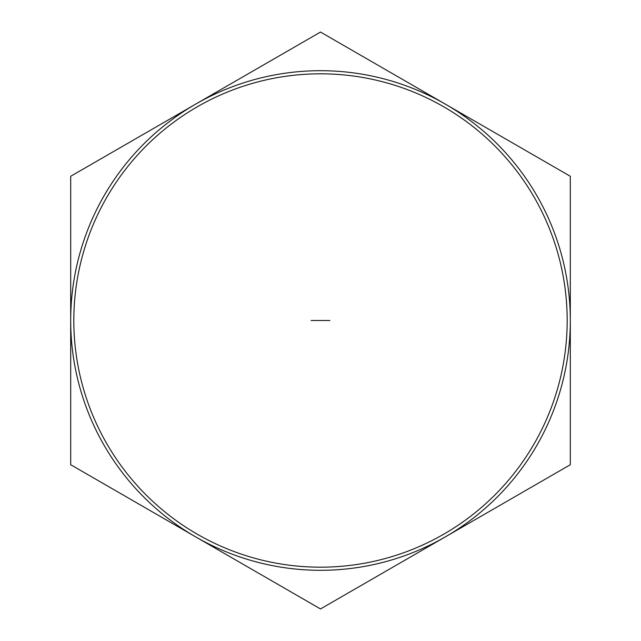 <?xml version="1.0" encoding="UTF-8"?>
<svg xmlns="http://www.w3.org/2000/svg" width="641" height="641" viewBox="0 0 641 641"><rect width="100%" height="100%" fill="white"/><g stroke="black" fill="none" stroke-linecap="round" stroke-linejoin="round"><path stroke-width="0.96" d="M567.181 320.5A246.681 246.681 0 0 1 320.5 567.181A246.681 246.681 0 0 1 73.819 320.5A246.681 246.681 0 0 1 320.5 73.819A246.681 246.681 0 0 1 567.181 320.5A246.681 246.681 0 0 0 320.5 73.819A246.681 246.681 0 0 0 73.819 320.5M570.306 176.275L570.306 464.725L320.5 608.95L70.694 464.725L70.694 176.275L320.5 32.05L570.306 176.275M570.306 320.5A249.806 249.806 0 0 1 195.601 536.837A249.806 249.806 0 0 1 195.601 104.163A249.806 249.806 0 0 1 570.306 320.5M329.867 320.5L311.133 320.5L329.867 320.5"/></g></svg>
